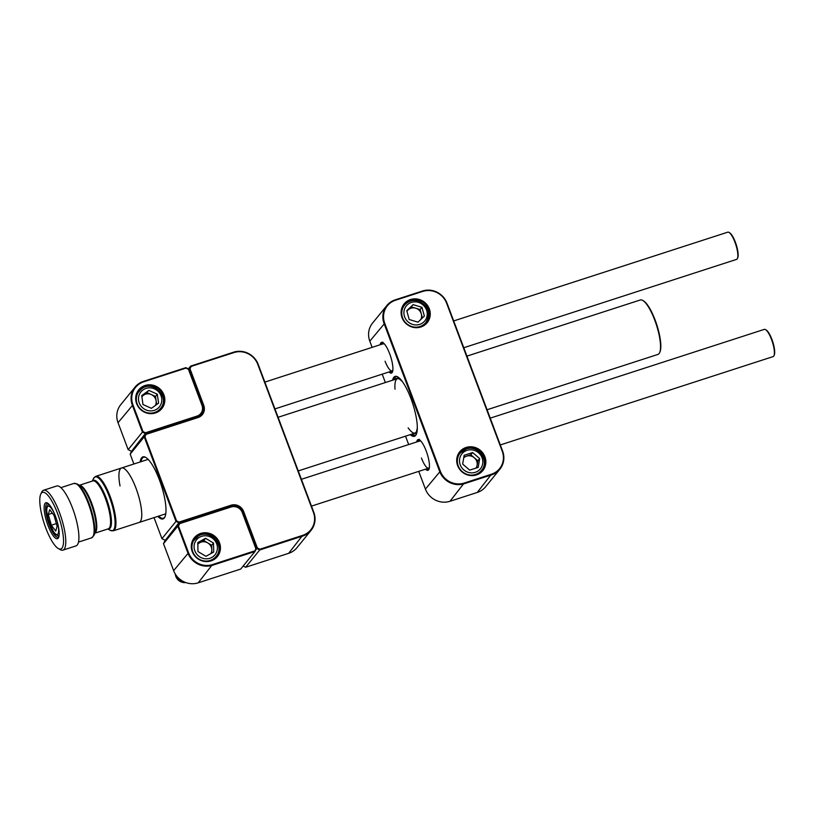 <?xml version="1.0" encoding="UTF-8"?>
<svg xmlns="http://www.w3.org/2000/svg" width="815" height="815" viewBox="0 0 815 815"><rect width="100%" height="100%" fill="white"/><g stroke="black" fill="none" stroke-linecap="round" stroke-linejoin="round"><path stroke-width="1.22" d="M140.17 461.962A32.62 8.721 72.1 0 1 145.62 457.337A32.62 8.721 72.1 0 1 159.434 479.943A32.62 8.721 72.1 0 1 164.936 516.955A32.62 8.721 72.1 0 1 157.804 516.404M145.956 457.531A32.04 8.568 -107.9 0 0 143.623 457.235A32.04 8.568 -107.9 0 0 141.015 461.697M255.767 549.819L256.817 548.536L242.992 511.769A9.383 8.914 39.1 0 0 231.134 505.891L178.893 522.812L165.689 539.825M188.357 368.879L190.608 366.118L233.62 352.182A19.458 18.47 -140.9 0 1 258.202 364.376L313.806 512.299A19.458 18.47 -140.9 0 1 311.065 530.351A19.458 18.47 -140.9 0 1 302.722 536.036L259.71 549.972L245.651 567.26L288.663 553.324A19.458 18.47 39.1 0 0 297.017 547.639L311.065 530.351M154.035 517.627L161.951 538.664L175.999 521.376L144.224 436.85L130.176 454.128L131.48 451.337L145.528 434.049L197.78 417.127A9.383 8.914 39.1 0 0 203.118 405.676L189.304 368.91L188.897 369.409M130.176 454.128L133.884 464M243.176 566.028L245.651 567.26M259.842 549.239L259.71 549.972L256.817 548.536L257.377 548.006L259.842 549.239L302.64 535.374A18.888 17.93 39.1 0 0 313.398 512.329L257.795 364.407A18.888 17.93 39.1 0 0 233.925 352.579L191.128 366.434L190.017 368.818L203.76 405.371A9.953 9.454 -140.9 0 1 198.086 417.524L146.058 434.375L144.948 436.759L176.56 520.846L179.025 522.069L231.053 505.219A9.953 9.454 -140.9 0 1 243.634 511.453L257.377 548.006M190.017 368.818L189.304 368.91L190.608 366.118L191.128 366.434M144.948 436.759L144.224 436.85L145.528 434.049L146.058 434.375M161.951 538.664L164.844 540.101M179.025 522.069L178.893 522.812L175.999 521.376L176.56 520.846M158.64 516.129A32.04 8.568 -107.9 0 0 163.367 518.208A32.04 8.568 -107.9 0 0 165.088 516.598M145.101 385.495A14.874 14.12 -140.9 0 1 163.897 394.817A14.874 14.12 -140.9 0 1 155.421 412.971A14.874 14.12 -140.9 0 1 136.625 403.649A14.874 14.12 -140.9 0 1 145.101 385.495M155.115 412.573A14.303 13.58 39.1 0 0 161.248 408.397A14.303 13.58 39.1 0 0 161.411 391.689A14.303 13.58 39.1 0 0 145.182 386.157A14.303 13.58 39.1 0 0 139.049 390.344A14.303 13.58 39.1 0 0 138.876 407.052A14.303 13.58 39.1 0 0 155.115 412.573M159.577 409.548A14.303 13.58 -140.9 0 1 159.18 410.424M135.056 387.094L120.773 404.658A19.458 18.47 39.1 0 0 118.032 422.71L128.159 449.656L142.442 432.093L132.315 405.147A19.458 18.47 -140.9 0 1 135.056 387.094A19.458 18.47 -140.9 0 1 143.399 381.41L185.881 367.647L188.774 369.083L202.395 405.32A9.383 8.914 -140.9 0 1 197.057 416.771L145.335 433.529L131.908 450.817M201.988 405.35L188.448 369.327L185.973 368.105L143.705 381.797A18.888 17.93 39.1 0 0 132.947 404.841L142.992 431.563L145.467 432.785L196.965 416.108A8.812 8.364 39.1 0 0 201.988 405.35L202.395 405.32M137.48 392.779A14.303 13.58 -140.9 0 1 138.265 392.219M145.467 432.785L145.335 433.529L142.442 432.093L142.992 431.563M128.159 449.656L131.052 451.092M200.704 533.428A14.874 14.12 -140.9 0 1 219.5 542.739A14.874 14.12 -140.9 0 1 211.024 560.893A14.874 14.12 -140.9 0 1 192.228 551.582A14.874 14.12 -140.9 0 1 200.704 533.428M210.718 560.506A14.303 13.58 39.1 0 0 216.851 556.319A14.303 13.58 39.1 0 0 217.014 539.611A14.303 13.58 39.1 0 0 200.785 534.09A14.303 13.58 39.1 0 0 194.653 538.277A14.303 13.58 39.1 0 0 194.479 554.984A14.303 13.58 39.1 0 0 210.718 560.506M214.783 558.346A14.303 13.58 39.1 0 0 215.18 557.47M163.509 543.697L164.813 540.905L179.096 523.342L230.808 506.584A9.383 8.914 -140.9 0 1 242.666 512.462L256.297 548.709L254.993 551.5L212.501 565.264A19.458 18.47 -140.9 0 1 187.919 553.079L177.792 526.133L163.509 543.697L173.636 570.643A19.458 18.47 39.1 0 0 198.218 582.827L240.71 569.064L254.993 551.5L255.798 548.515L242.259 512.492A8.812 8.364 39.1 0 0 231.124 506.981L179.616 523.658L178.505 526.042L188.55 552.764A18.888 17.93 39.1 0 0 212.42 564.591L254.688 550.899M193.868 540.151A14.303 13.58 39.1 0 0 193.084 540.712M178.505 526.042L177.792 526.133L179.096 523.342L179.616 523.658M642.658 300.399L643.31 300.766A28.036 7.498 72.1 0 1 658.917 332.347A28.036 7.498 72.1 0 1 659.916 352.019L659.6 352.691A28.607 7.651 -107.9 0 0 658.581 332.622A28.607 7.651 -107.9 0 0 642.658 300.399A28.607 7.651 -107.9 0 0 640.295 299.981L466.924 356.135M120.029 485.934A28.607 7.651 72.1 0 1 121.527 468.004A28.607 7.651 72.1 0 1 139.813 500.644A28.607 7.651 72.1 0 1 139.151 522.446A28.607 7.651 -107.9 0 0 139.314 498.668A28.607 7.651 -107.9 0 0 121.527 468.004L95.732 476.357A28.607 7.651 72.1 0 1 113.519 507.022A28.607 7.651 72.1 0 1 113.367 530.799L110.178 530.31A28.27 7.559 -107.9 0 0 112.674 507.215A28.27 7.559 -107.9 0 0 93.44 478.619L95.732 476.357M487.085 409.751L657.919 354.423A28.607 7.651 -107.9 0 0 659.6 352.691M45.732 518.442A18.888 5.053 72.1 0 1 47.402 503.018A18.888 5.053 72.1 0 1 57.58 522.975A18.888 5.053 72.1 0 1 58.578 537.533A18.888 5.053 72.1 0 1 45.732 518.442M48.095 503.487A17.736 4.747 -107.9 0 0 47.239 503.497A17.736 4.747 -107.9 0 0 47.148 518.238A17.736 4.747 -107.9 0 0 58.171 537.248A17.736 4.747 -107.9 0 0 58.863 536.749M42.329 517.128A29.758 7.956 -107.9 0 0 58.364 548.587A29.758 7.956 -107.9 0 0 60.993 524.289A29.758 7.956 -107.9 0 0 40.75 494.196A29.758 7.956 -107.9 0 0 42.329 517.128M40.75 494.196L41.697 492.158A31.469 8.415 72.1 0 1 43.531 490.263A31.469 8.415 72.1 0 1 63.101 523.984A31.469 8.415 72.1 0 1 62.928 550.135A31.469 8.415 72.1 0 1 60.33 549.687L58.364 548.587M62.928 550.135L76.04 545.887A31.469 8.415 -107.9 0 0 76.223 519.736A31.469 8.415 -107.9 0 0 56.653 486.015L43.531 490.263M457.643 465.61A14.874 14.12 -140.9 0 1 466.119 447.455A14.874 14.12 -140.9 0 1 484.915 456.777A14.874 14.12 -140.9 0 1 476.439 474.931A14.874 14.12 -140.9 0 1 457.643 465.61M484.283 457.083A14.303 13.58 39.1 0 0 473.23 447.73A14.303 13.58 39.1 0 0 460.068 452.315A14.303 13.58 39.1 0 0 458.05 465.579A14.303 13.58 39.1 0 0 469.104 474.931A14.303 13.58 39.1 0 0 482.266 470.357A14.303 13.58 39.1 0 0 484.283 457.083M402.039 317.687A14.874 14.12 -140.9 0 1 410.515 299.533A14.874 14.12 -140.9 0 1 429.311 308.844A14.874 14.12 -140.9 0 1 420.835 326.998A14.874 14.12 -140.9 0 1 402.039 317.687M428.68 309.16A14.303 13.58 39.1 0 0 417.626 299.808A14.303 13.58 39.1 0 0 404.464 304.382A14.303 13.58 39.1 0 0 402.447 317.656A14.303 13.58 39.1 0 0 413.5 327.009A14.303 13.58 39.1 0 0 426.663 322.424A14.303 13.58 39.1 0 0 428.68 309.16M458.499 454.75A14.303 13.58 -140.9 0 1 459.283 454.179M403.68 306.257A14.303 13.58 39.1 0 0 402.905 306.817M425.532 469.175A16.137 4.32 -107.9 0 0 427.997 470.306A16.137 4.32 -107.9 0 0 428.619 469.848A16.137 4.32 -107.9 0 0 426.683 452.315A16.137 4.32 -107.9 0 0 418.044 439.601A16.137 4.32 -107.9 0 0 417.423 440.049A16.137 4.32 -107.9 0 0 416.71 441.954M388.989 371.966A16.137 4.32 -107.9 0 0 391.455 373.087A16.137 4.32 -107.9 0 0 392.086 372.638A16.137 4.32 -107.9 0 0 390.151 355.096A16.137 4.32 -107.9 0 0 381.512 342.392A16.137 4.32 -107.9 0 0 380.88 342.84A16.137 4.32 -107.9 0 0 380.177 344.745M410.23 434.639A31.469 8.415 -107.9 0 0 414.448 436.29A31.469 8.415 -107.9 0 0 415.67 435.404A31.469 8.415 -107.9 0 0 411.901 401.194A31.469 8.415 -107.9 0 0 395.051 376.408A31.469 8.415 -107.9 0 0 393.828 377.284A31.469 8.415 -107.9 0 0 392.596 380.208M395.173 299.859L422.445 291.026A19.458 18.47 -140.9 0 1 447.038 303.211L502.641 451.143A19.458 18.47 -140.9 0 1 499.901 469.185A19.458 18.47 -140.9 0 1 491.557 474.88L464.275 483.713A19.458 18.47 -140.9 0 1 439.693 471.528L384.089 323.596A19.458 18.47 -140.9 0 1 386.83 305.554A19.458 18.47 -140.9 0 1 395.173 299.859L395.489 300.246A18.888 17.93 39.1 0 0 384.731 323.29L440.334 471.223A18.888 17.93 39.1 0 0 464.193 483.051L491.465 474.208A18.888 17.93 39.1 0 0 502.223 451.174L446.62 303.241A18.888 17.93 39.1 0 0 422.761 291.413L395.489 300.246M386.83 305.554L372.547 323.117A19.458 18.47 39.1 0 0 369.806 341.159L372.139 347.353M382.215 374.156L385.363 382.551M405.524 436.168L408.672 444.562M418.747 471.376L425.41 489.092A19.458 18.47 39.1 0 0 450.002 501.276L477.274 492.443A19.458 18.47 39.1 0 0 485.618 486.759L499.901 469.185M424.595 324.452A14.303 13.58 39.1 0 0 424.992 323.575M480.595 471.508A14.303 13.58 -140.9 0 1 480.198 472.384M765.468 329.586L766.12 329.953A13.733 3.678 72.1 0 1 766.895 330.544A13.733 3.678 72.1 0 1 773.048 342.758A13.733 3.678 72.1 0 1 774.25 355.065L773.934 355.737A14.303 3.83 -107.9 0 0 772.681 342.932A14.303 3.83 -107.9 0 0 766.273 330.197A14.303 3.83 -107.9 0 0 765.468 329.586A14.303 3.83 -107.9 0 0 764.287 329.382L490.233 418.146M500.308 444.949L773.099 356.603A14.303 3.83 -107.9 0 0 773.934 355.737M728.926 232.377L729.578 232.744A13.733 3.678 72.1 0 1 735.772 243.308A13.733 3.678 72.1 0 1 737.707 257.846L737.392 258.528A14.303 3.83 -107.9 0 0 735.385 243.39A14.303 3.83 -107.9 0 0 728.926 232.377A14.303 3.83 -107.9 0 0 727.744 232.173L453.7 320.937M463.776 347.74L736.556 259.394A14.303 3.83 -107.9 0 0 737.392 258.528M175.164 573.821A14.303 13.58 39.1 0 0 186.034 582.654M155.339 405.493A8.028 7.62 39.1 0 0 143.501 395.224L141.841 396.416M142.982 404.525L141.728 395.57L148.89 390.416L157.315 394.205L158.568 403.17L151.396 408.325L142.982 404.525M148.89 390.416L143.501 395.224A8.028 7.62 39.1 0 0 141.902 396.803M147.077 392.647L155.502 396.436L157.315 394.205M155.502 396.436L156.633 404.556M475.98 468.095A8.028 7.62 39.1 0 0 466.567 456.156L463.837 457.032M462.665 464.092L464.132 455.3L472.629 452.549L479.668 458.58L478.201 467.372L469.705 470.123L462.665 464.092M472.629 452.549L470.815 454.77L466.567 456.156A8.028 7.62 39.1 0 0 463.704 457.867M470.815 454.77L477.855 460.811L479.668 458.58M477.855 460.811L476.673 467.861M422.445 317.921L420.102 309.537L415.701 308.202A8.028 7.62 39.1 0 0 406.94 311.391M424.37 316.077L418.014 322.18L409.212 319.511L406.756 310.739L413.113 304.637L421.915 307.306L424.37 316.077M406.868 311.126L413.113 304.637M420.744 319.551A8.028 7.62 39.1 0 0 415.701 308.202L411.3 306.868M420.102 309.537L421.915 307.306M210.851 553.599A8.028 7.62 39.1 0 0 199.858 542.668L197.811 543.799M175.307 574.137A9.159 8.69 39.1 0 0 185.688 582.582M197.974 551.561L197.79 542.576L205.563 538.308L213.52 543.034L213.713 552.03L205.94 556.288L197.974 551.561M205.563 538.308L203.75 540.539L199.858 542.668A8.028 7.62 39.1 0 0 197.821 544.328M203.75 540.539L211.706 545.266L213.52 543.034M211.706 545.266L211.869 553.039M49.674 509.63L54.075 515.508L57.101 526.256L55.736 531.105L51.345 525.227L48.309 514.489L49.674 509.63M56.357 523.607L51.345 525.227M52.333 513.185L48.309 514.489M231.053 505.219L230.482 506.696M203.76 405.371L202.68 406.216M243.634 511.453L242.595 512.268M288.663 553.324L302.64 535.374M196.395 417.575L196.965 416.108M132.947 404.841L118.032 422.71M212.42 564.591L198.218 582.827M173.636 570.643L188.55 552.764M79.544 485.312A25.173 6.734 72.1 0 1 94.611 512.38A25.173 6.734 72.1 0 1 94.998 533.041M93.806 535.608L95.324 532.327A25.509 6.826 -107.9 0 0 93.98 512.666A25.509 6.826 -107.9 0 0 80.216 485.689L77.068 483.927A28.27 7.559 72.1 0 1 92.309 513.817A28.27 7.559 72.1 0 1 93.806 535.608L91.514 537.869A28.607 7.651 -107.9 0 0 91.677 514.092A28.607 7.651 -107.9 0 0 73.88 483.438L60.87 487.655M92.462 481.023A25.509 6.826 72.1 0 1 109.281 507.704A25.509 6.826 72.1 0 1 107.977 528.935M94.948 533.153L108.293 528.833A25.173 6.734 -107.9 0 0 108.426 507.908A25.173 6.734 -107.9 0 0 92.778 480.932L79.432 485.251M384.731 323.29L369.806 341.159M425.41 489.092L440.334 471.223M464.193 483.051L450.002 501.276M477.274 492.443L491.465 474.208M408.142 427.834A28.607 7.651 -107.9 0 0 415.141 433.05L416.414 431.787L417.331 427.926M417.311 428.731A29.187 7.804 72.1 0 1 413.154 433.702M402.284 381.491L399.279 378.894L397.506 378.618A28.607 7.651 -107.9 0 0 395 389.193M395.52 379.26A29.187 7.804 72.1 0 1 401.805 380.849M411.646 434.181A30.899 8.262 -107.9 0 0 415.874 435.139M396.885 376.499A30.899 8.262 -107.9 0 0 394.012 379.749M382.469 344.001A14.538 3.892 72.1 0 1 382.51 343.95A14.538 3.892 72.1 0 1 384.211 343.757A14.303 3.83 -107.9 0 0 383.335 343.726A14.303 3.83 -107.9 0 0 382.795 344.093M392.84 370.397A14.538 3.892 72.1 0 1 392.555 370.845A14.538 3.892 72.1 0 1 391.281 371.222M385.067 361.239A14.303 3.83 -107.9 0 0 392.147 370.937A14.303 3.83 -107.9 0 0 392.545 370.713M382.48 342.453A15.791 4.228 -107.9 0 0 382.072 342.789A15.791 4.228 -107.9 0 0 381.42 344.348M392.096 372.618A16.025 4.289 72.1 0 1 391.22 372.261M390.232 371.559A15.791 4.228 -107.9 0 0 392.209 372.465M419.012 441.21A14.538 3.892 72.1 0 1 419.144 441.068A14.538 3.892 72.1 0 1 420.744 440.966M429.373 467.606A14.538 3.892 72.1 0 1 428.996 468.156A14.538 3.892 72.1 0 1 427.824 468.431M420.785 441.007A14.303 3.83 -107.9 0 0 419.868 440.935A14.303 3.83 -107.9 0 0 419.43 441.21M421.457 458.05A14.303 3.83 -107.9 0 0 428.69 468.156A14.303 3.83 -107.9 0 0 429.006 467.983M419.022 439.662A15.791 4.228 -107.9 0 0 418.716 439.896A15.791 4.228 -107.9 0 0 417.963 441.557L419.338 439.305M428.741 469.685A15.791 4.228 -107.9 0 1 426.775 468.768L428.629 469.848A16.025 4.289 72.1 0 1 427.763 469.471M158.405 410.984L160.443 408.478A13.733 13.04 -140.9 0 1 158.059 410.719A13.733 13.04 -140.9 0 1 145.59 412.247M138.469 406.461A13.733 13.04 -140.9 0 1 139.131 391.149A13.733 13.04 -140.9 0 1 141.515 388.908M142.982 389.916A11.899 11.298 39.1 0 0 140.944 405.992A11.899 11.298 39.1 0 0 157.315 408.824A11.899 11.298 39.1 0 0 159.353 392.748A11.899 11.298 39.1 0 0 142.982 389.916M479.424 472.945L481.461 470.438A13.733 13.04 -140.9 0 1 475.573 474.462A13.733 13.04 -140.9 0 1 466.608 474.208M459.487 468.421A13.733 13.04 -140.9 0 1 460.149 453.12A13.733 13.04 -140.9 0 1 466.037 449.096M467.036 450.349A11.899 11.298 39.1 0 0 460.251 464.866A11.899 11.298 39.1 0 0 475.298 472.323A11.899 11.298 39.1 0 0 482.072 457.796A11.899 11.298 39.1 0 0 467.036 450.349M423.82 325.022L425.858 322.516A13.733 13.04 -140.9 0 1 411.86 326.571A13.733 13.04 -140.9 0 1 411.005 326.285M412.675 324.431A11.899 11.298 39.1 0 0 426.866 316.831A11.899 11.298 39.1 0 0 418.452 302.385A11.899 11.298 39.1 0 0 404.26 309.975A11.899 11.298 39.1 0 0 412.675 324.431M403.883 320.489A13.733 13.04 -140.9 0 1 404.546 305.187L402.508 307.693M214.009 558.917L216.046 556.411A13.733 13.04 -140.9 0 1 212.358 559.477A13.733 13.04 -140.9 0 1 201.193 560.17M194.072 554.383A13.733 13.04 -140.9 0 1 194.734 539.082A13.733 13.04 -140.9 0 1 198.412 536.015M199.706 537.136A11.899 11.298 39.1 0 0 195.773 552.774A11.899 11.298 39.1 0 0 211.788 557.46A11.899 11.298 39.1 0 0 215.731 541.832A11.899 11.298 39.1 0 0 199.706 537.136M55.135 515.406A14.874 3.983 -107.9 0 0 47.891 506.319A14.874 3.983 -107.9 0 0 48.319 519.583A14.874 3.983 -107.9 0 0 56.418 534.477A14.874 3.983 -107.9 0 0 57.58 522.975M201.081 414.03L198.931 416.659M398.443 378.313L278.098 417.29M148.147 459.385L121.527 468.004M416.078 432.755L298.249 470.917M165.771 513.817L113.367 530.799M107.814 528.986L110.178 530.31M91.514 537.869L78.495 542.087M92.299 481.084L93.44 478.619M73.88 483.438L77.068 483.927M420.316 440.793L301.397 479.302M428.985 468.055L311.483 506.115M383.773 343.584L264.865 382.092M392.545 370.815L274.94 408.906M411.524 434.222L415.151 435.913M395.846 376.296L393.9 379.79M383.335 343.726L384.354 343.92M392.861 370.193L392.147 370.937M382.805 342.086L381.379 344.358M392.086 372.638L390.191 371.569M419.868 440.935L420.886 441.129M429.403 467.403L428.69 468.156M137.093 393.655L141.545 388.877C153.169 379.474 170.498 397.414 160.443 408.478M458.112 455.626L460.149 453.12L466.109 449.045C478.099 444.379 490.08 460.995 481.461 470.438M425.858 322.516C431.003 313.133 428.588 305.982 418.625 301.071C412.991 299.625 408.305 300.99 404.546 305.187M192.697 541.588L198.463 535.975C210.413 528.497 225.531 546.009 216.046 556.411M48.523 503.874L46.75 507.215L46.587 510.251L48.207 519.532L53.617 532.063L55.573 534.497L58.996 536.189"/></g></svg>
